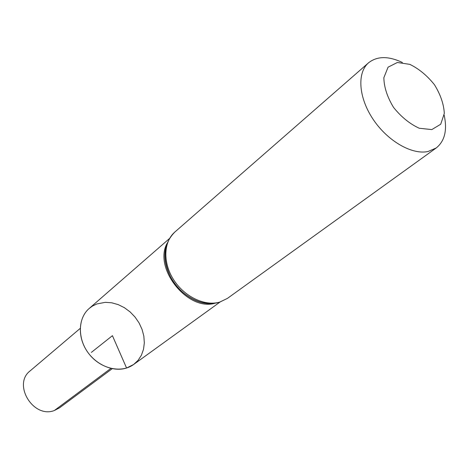 <?xml version="1.0" encoding="UTF-8"?>
<svg xmlns="http://www.w3.org/2000/svg" width="469" height="469" viewBox="0 0 469 469"><rect width="100%" height="100%" fill="white"/><g stroke="black" fill="none" stroke-linecap="round" stroke-linejoin="round"><path stroke-width="0.7" d="M89.169 308.491L89.169 308.485C77.608 318.316 77.373 339.445 89.169 354.142C100.817 368.962 121.453 373.517 133.636 364.483L126.577 368.024C113.146 372.392 95.354 364.648 86.378 350.179C77.297 335.763 78.728 317.443 89.169 308.485L92.422 306.099L96.796 303.971L105.32 302.329L111.769 302.804L118.217 304.621L124.408 307.699L130.101 311.908L135.066 317.079L139.111 323.006L142.078 329.449L143.842 336.162L144.329 342.874L143.508 349.317L141.398 355.232L138.068 360.356L133.642 364.483L126.577 368.024C113.146 372.392 95.354 364.648 86.378 350.179C77.297 335.763 78.728 317.443 89.169 308.485L169.35 238.651M431.802 129.591L419.227 128.242C409.754 123.892 401.183 116.922 393.497 107.337C387.247 96.989 384.029 87.111 383.859 77.707L388.068 67.178L397.384 62.488L409.859 64.376C418.975 68.837 427.183 75.632 434.482 84.766C440.526 94.603 443.803 104.153 444.313 113.422L440.713 124.238L431.802 129.591M444.166 115.122C447.42 130.159 444.759 141.116 436.182 147.993L428.045 151.505C411.964 155.057 387.511 140.993 373.066 119.232C358.504 97.523 356.897 72.724 368.54 62.817C377.176 56.022 388.449 55.911 402.361 62.483M112.22 368.698L59.54 407.825L54.34 410.522C33.27 418.835 12.305 384.205 30.174 370.85L80.217 328.394M91.355 352.407L112.425 335.675L126.571 368.03M110.883 368.405L54.34 410.522M214.755 303.314C187.477 311.281 153.181 268.098 167.111 243.329M436.182 147.993L227.477 298.36L219.779 302.083C204.924 306.527 184.469 296.83 173.641 279.759C162.702 262.746 163.488 241.781 174.82 232.061C163.534 243.522 162.063 258.343 170.411 276.528C165.311 266.41 163.792 256.731 165.868 247.503M210.399 303.584C200.943 303.513 191.868 299.849 183.162 292.586C177.903 288.036 173.653 282.684 170.411 276.528C165.229 266.199 163.699 256.572 165.833 247.661M133.642 364.483L219.82 302.194M227.477 298.36L219.293 302.353C207.069 305.466 195.028 302.212 183.162 292.586C191.997 299.931 200.972 303.595 210.1 303.584M368.54 62.817L174.82 232.061"/></g></svg>

